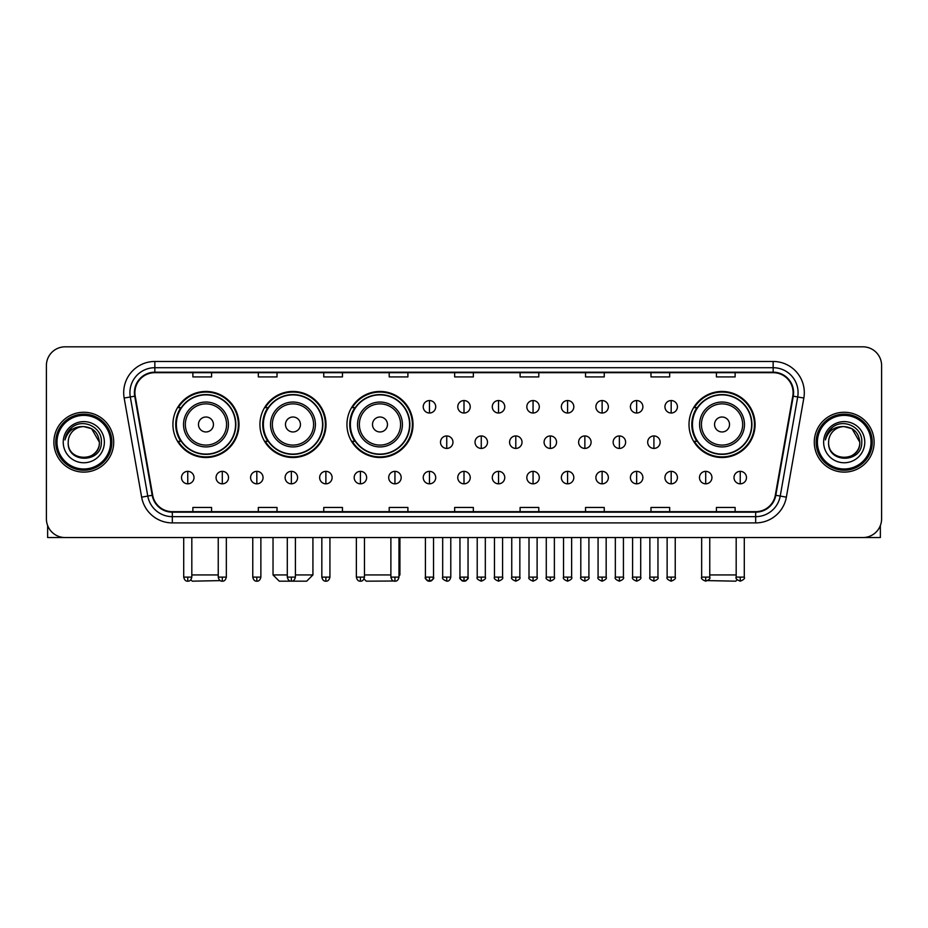 <?xml version="1.0" encoding="UTF-8"?>
<svg xmlns="http://www.w3.org/2000/svg" width="928" height="928" viewBox="0 0 928 928"><rect width="100%" height="100%" fill="white"/><g stroke="black" fill="none" stroke-linecap="round" stroke-linejoin="round"><path stroke-width="1.39" d="M689.005 424.479A33.037 33.037 0 0 0 722.042 457.516A33.037 33.037 0 0 0 755.079 424.479A33.037 33.037 0 0 0 722.042 391.454A33.037 33.037 0 0 0 689.005 424.479M346.944 424.479A33.037 33.037 0 0 0 379.981 457.516A33.037 33.037 0 0 0 413.018 424.479A33.037 33.037 0 0 0 379.981 391.454A33.037 33.037 0 0 0 346.944 424.479M259.933 424.479A33.037 33.037 0 0 0 292.97 457.516A33.037 33.037 0 0 0 326.006 424.479A33.037 33.037 0 0 0 292.97 391.454A33.037 33.037 0 0 0 259.933 424.479M172.921 424.479A33.037 33.037 0 0 0 205.958 457.516A33.037 33.037 0 0 0 238.995 424.479A33.037 33.037 0 0 0 205.958 391.454A33.037 33.037 0 0 0 172.921 424.479M180.844 441.31A30.23 30.23 0 0 1 180.844 407.659M267.856 441.31A30.23 30.23 0 0 1 267.856 407.659M354.867 441.31A30.23 30.23 0 0 1 354.867 407.659M696.928 441.31A30.23 30.23 0 0 1 696.928 407.659M46.4 365.516L46.4 518.845A18.699 18.699 0 0 0 65.099 537.544L862.901 537.544A18.699 18.699 0 0 0 881.6 518.845L881.6 365.516A18.699 18.699 0 0 0 862.901 346.828L65.099 346.828A18.699 18.699 0 0 0 46.4 365.516L46.4 518.845M53.882 442.18A29.916 29.916 0 0 0 83.798 472.108A29.916 29.916 0 0 0 113.715 442.18A29.916 29.916 0 0 0 83.798 412.264A29.916 29.916 0 0 0 53.882 442.18A29.916 29.916 0 0 0 83.798 472.108A29.916 29.916 0 0 0 113.715 442.18A29.916 29.916 0 0 0 83.798 412.264A29.916 29.916 0 0 0 53.882 442.18M814.285 442.18A29.916 29.916 0 0 0 844.202 472.108A29.916 29.916 0 0 0 874.118 442.18A29.916 29.916 0 0 0 844.202 412.264A29.916 29.916 0 0 0 814.285 442.18A29.916 29.916 0 0 0 844.202 472.108A29.916 29.916 0 0 0 874.118 442.18A29.916 29.916 0 0 0 844.202 412.264A29.916 29.916 0 0 0 814.285 442.18M134.908 392.637A19.94 19.94 0 0 1 154.848 372.685L773.152 372.685A19.94 19.94 0 0 1 792.79 396.094L775.321 495.204A19.94 19.94 0 0 1 755.67 511.676L172.33 511.676A19.94 19.94 0 0 1 152.679 495.204L135.21 396.094A19.94 19.94 0 0 1 134.908 392.637M134.409 392.637A20.439 20.439 0 0 0 134.722 396.186L152.192 495.285A20.439 20.439 0 0 0 172.33 512.175L755.67 512.175A20.439 20.439 0 0 0 775.808 495.285L793.278 396.186A20.439 20.439 0 0 0 773.152 372.186L154.848 372.186A20.439 20.439 0 0 0 134.409 392.637M124.166 398.042A31.169 31.169 0 0 1 154.848 361.468L773.152 361.468A31.169 31.169 0 0 1 803.834 398.042L786.364 497.153A31.169 31.169 0 0 1 755.67 522.905L172.33 522.905A31.169 31.169 0 0 1 141.636 497.153L124.166 398.042L130.303 396.964A24.928 24.928 0 0 1 154.848 367.708L773.152 367.708A24.928 24.928 0 0 1 797.697 396.964L780.228 496.062A24.928 24.928 0 0 1 755.67 516.664L172.33 516.664A24.928 24.928 0 0 1 147.772 496.062L130.303 396.964A24.928 24.928 0 0 1 129.92 392.637M862.901 346.828L65.099 346.828M65.099 537.544L862.901 537.544M881.6 518.845L881.6 365.516M775.808 495.285L780.228 496.062L797.697 396.964L803.834 398.042M454.65 372.685L454.65 376.907L473.35 376.907L473.35 372.685M389.203 372.685L389.203 376.907L407.902 376.907L407.902 372.685M323.756 372.685L323.756 376.907L342.455 376.907L342.455 372.685M258.32 372.685L258.32 376.907L277.02 376.907L277.02 372.685M192.873 372.685L192.873 376.907L211.572 376.907L211.572 372.685M520.098 372.685L520.098 376.907L538.797 376.907L538.797 372.685M585.545 372.685L585.545 376.907L604.244 376.907L604.244 372.685M650.98 372.685L650.98 376.907L669.68 376.907L669.68 372.685M716.428 372.685L716.428 376.907L735.127 376.907L735.127 372.685M473.35 511.676L473.35 507.465L454.65 507.465L454.65 511.676M407.902 511.676L407.902 507.465L389.203 507.465L389.203 511.676M342.455 511.676L342.455 507.465L323.756 507.465L323.756 511.676M277.02 511.676L277.02 507.465L258.32 507.465L258.32 511.676M211.572 511.676L211.572 507.465L192.873 507.465L192.873 511.676M538.797 511.676L538.797 507.465L520.098 507.465L520.098 511.676M604.244 511.676L604.244 507.465L585.545 507.465L585.545 511.676M669.68 511.676L669.68 507.465L650.98 507.465L650.98 511.676M735.127 511.676L735.127 507.465L716.428 507.465L716.428 511.676M47.641 525.561L47.641 537.544L119.944 537.544M110.594 442.18A26.796 26.796 0 0 0 83.798 415.384A26.796 26.796 0 0 0 56.991 442.18A26.796 26.796 0 0 0 83.798 468.988A26.796 26.796 0 0 0 110.594 442.18M111.847 442.18A28.049 28.049 0 0 0 83.798 414.132A28.049 28.049 0 0 0 55.75 442.18A28.049 28.049 0 0 0 83.798 470.229A28.049 28.049 0 0 0 111.847 442.18M99.377 442.18C98.449 432.715 93.264 427.53 83.798 426.602L91.594 428.69L99.377 442.18L91.594 428.69L83.798 426.602L91.594 428.69L99.377 442.18L91.594 428.69L83.798 426.602L91.594 428.69L99.377 442.18C100.328 462.283 67.257 462.283 68.22 442.18C66.828 463.814 102.08 463.327 101.349 442.18C102.509 427.344 83.056 417.913 71.85 427.472C67.941 430.731 65.656 434.884 64.983 439.918C67.918 430.638 74.194 426.196 83.798 426.602L91.594 428.69L99.377 442.18C100.328 462.283 67.257 462.283 68.22 442.18C67.257 462.283 100.328 462.283 99.377 442.18C100.328 462.283 67.257 462.283 68.22 442.18C67.257 462.283 100.328 462.283 99.377 442.18C100.328 462.283 67.257 462.283 68.22 442.18C67.257 462.283 100.328 462.283 99.377 442.18C100.328 462.283 67.257 462.283 68.22 442.18C67.257 462.283 100.328 462.283 99.377 442.18C100.328 462.283 67.257 462.283 68.22 442.18C67.257 462.283 100.328 462.283 99.377 442.18C100.328 462.283 67.257 462.283 68.22 442.18C67.257 462.283 100.328 462.283 99.377 442.18C100.328 462.283 67.257 462.283 68.22 442.18A15.579 15.579 0 0 1 83.798 426.602L91.594 428.69L99.377 442.18C100.004 454.279 84.448 462.318 74.959 455.022M63.232 442.18A20.567 20.567 0 0 0 83.798 462.759A20.567 20.567 0 0 0 104.365 442.18A20.567 20.567 0 0 0 83.798 421.614A20.567 20.567 0 0 0 63.232 442.18M71.839 427.472L67.245 432.935M66.967 433.469L67.373 432.715L66.967 433.469M220.238 580.615L192.247 581.172L190.832 579.768M191.818 574.942L218.242 574.942M213.44 424.479A7.482 7.482 0 0 0 205.958 417.008A7.482 7.482 0 0 0 198.476 424.479A7.482 7.482 0 0 0 205.958 431.961A7.482 7.482 0 0 0 213.44 424.479M228.404 424.479A22.434 22.434 0 0 0 205.958 402.044A22.434 22.434 0 0 0 183.524 424.479A22.434 22.434 0 0 0 205.958 446.925A22.434 22.434 0 0 0 228.404 424.479A22.434 22.434 0 0 1 205.958 446.925A22.434 22.434 0 0 1 183.524 424.479M235.561 424.479A29.603 29.603 0 0 0 205.958 394.876A29.603 29.603 0 0 0 176.355 424.479A29.603 29.603 0 0 0 205.958 454.094A29.603 29.603 0 0 0 235.561 424.479M238.368 424.479A32.41 32.41 0 0 1 178.257 441.31L181.262 441.31A29.882 29.882 0 0 0 225.736 446.89A29.882 29.882 0 0 0 225.736 402.079A29.882 29.882 0 0 0 181.262 407.659L178.257 407.659A32.41 32.41 0 0 1 238.368 424.479M295.406 574.942L312.922 574.942L306.681 581.172L279.258 581.172L273.029 574.942L287.297 574.942M300.452 424.479A7.482 7.482 0 0 0 292.97 417.008A7.482 7.482 0 0 0 285.488 424.479A7.482 7.482 0 0 0 292.97 431.961A7.482 7.482 0 0 0 300.452 424.479M315.404 424.479A22.434 22.434 0 0 0 292.97 402.044A22.434 22.434 0 0 0 270.535 424.479A22.434 22.434 0 0 0 292.97 446.925A22.434 22.434 0 0 0 315.404 424.479A22.434 22.434 0 0 1 292.97 446.925A22.434 22.434 0 0 1 270.535 424.479M322.573 424.479A29.603 29.603 0 0 0 292.97 394.876A29.603 29.603 0 0 0 263.366 424.479A29.603 29.603 0 0 0 292.97 454.094A29.603 29.603 0 0 0 322.573 424.479M325.38 424.479A32.41 32.41 0 0 1 265.269 441.31L268.273 441.31A29.882 29.882 0 0 0 312.748 446.89A29.882 29.882 0 0 0 312.748 402.079A29.882 29.882 0 0 0 268.273 407.659L265.269 407.659A32.41 32.41 0 0 1 325.38 424.479M393.843 581.021L366.27 581.172L364.031 578.944M364.46 574.942L390.885 574.942M398.994 574.942L399.922 574.942L398.994 575.882M387.463 424.479A7.482 7.482 0 0 0 379.981 417.008A7.482 7.482 0 0 0 372.499 424.479A7.482 7.482 0 0 0 379.981 431.961A7.482 7.482 0 0 0 387.463 424.479M402.416 424.479A22.434 22.434 0 0 0 379.981 402.044A22.434 22.434 0 0 0 357.547 424.479A22.434 22.434 0 0 0 379.981 446.925A22.434 22.434 0 0 0 402.416 424.479A22.434 22.434 0 0 1 379.981 446.925A22.434 22.434 0 0 1 357.547 424.479M409.584 424.479A29.603 29.603 0 0 0 379.981 394.876A29.603 29.603 0 0 0 350.378 424.479A29.603 29.603 0 0 0 379.981 454.094A29.603 29.603 0 0 0 409.584 424.479M412.392 424.479A32.41 32.41 0 0 1 352.28 441.31L355.285 441.31A29.882 29.882 0 0 0 399.759 446.89A29.882 29.882 0 0 0 399.759 402.079A29.882 29.882 0 0 0 355.285 407.659L352.28 407.659A32.41 32.41 0 0 1 412.392 424.479M737.168 579.768L735.753 581.172L707.762 580.615M709.758 574.942L736.182 574.942M729.524 424.479A7.482 7.482 0 0 0 722.042 417.008A7.482 7.482 0 0 0 714.56 424.479A7.482 7.482 0 0 0 722.042 431.961A7.482 7.482 0 0 0 729.524 424.479M744.476 424.479A22.434 22.434 0 0 0 722.042 402.044A22.434 22.434 0 0 0 699.596 424.479A22.434 22.434 0 0 0 722.042 446.925A22.434 22.434 0 0 0 744.476 424.479A22.434 22.434 0 0 1 722.042 446.925A22.434 22.434 0 0 1 699.596 424.479M751.645 424.479A29.603 29.603 0 0 0 722.042 394.876A29.603 29.603 0 0 0 692.439 424.479A29.603 29.603 0 0 0 722.042 454.094A29.603 29.603 0 0 0 751.645 424.479M754.452 424.479A32.41 32.41 0 0 1 694.341 441.31L697.346 441.31A29.882 29.882 0 0 0 741.808 446.89A29.882 29.882 0 0 0 741.808 402.079A29.882 29.882 0 0 0 697.346 407.659L694.341 407.659A32.41 32.41 0 0 1 754.452 424.479M429.467 400.548A6.229 6.229 0 0 0 423.238 406.777A6.229 6.229 0 0 0 429.467 413.018A6.229 6.229 0 0 0 435.708 406.777A6.229 6.229 0 0 0 429.467 400.548L429.467 413.018A6.229 6.229 0 0 0 435.708 406.777A6.229 6.229 0 0 0 429.467 400.548M464 400.548A6.229 6.229 0 0 0 457.771 406.777A6.229 6.229 0 0 0 464 413.018A6.229 6.229 0 0 0 470.229 406.777A6.229 6.229 0 0 0 464 400.548L464 413.018A6.229 6.229 0 0 0 470.229 406.777A6.229 6.229 0 0 0 464 400.548M498.533 400.548A6.229 6.229 0 0 0 492.292 406.777A6.229 6.229 0 0 0 498.533 413.018A6.229 6.229 0 0 0 504.762 406.777A6.229 6.229 0 0 0 498.533 400.548L498.533 413.018A6.229 6.229 0 0 0 504.762 406.777A6.229 6.229 0 0 0 498.533 400.548M533.055 400.548A6.229 6.229 0 0 0 526.826 406.777A6.229 6.229 0 0 0 533.055 413.018A6.229 6.229 0 0 0 539.296 406.777A6.229 6.229 0 0 0 533.055 400.548L533.055 413.018A6.229 6.229 0 0 0 539.296 406.777A6.229 6.229 0 0 0 533.055 400.548M567.588 400.548A6.229 6.229 0 0 0 561.359 406.777A6.229 6.229 0 0 0 567.588 413.018A6.229 6.229 0 0 0 573.817 406.777A6.229 6.229 0 0 0 567.588 400.548L567.588 413.018A6.229 6.229 0 0 0 573.817 406.777A6.229 6.229 0 0 0 567.588 400.548M602.121 400.548A6.229 6.229 0 0 0 595.892 406.777A6.229 6.229 0 0 0 602.121 413.018A6.229 6.229 0 0 0 608.35 406.777A6.229 6.229 0 0 0 602.121 400.548L602.121 413.018A6.229 6.229 0 0 0 608.35 406.777A6.229 6.229 0 0 0 602.121 400.548M636.654 400.548A6.229 6.229 0 0 0 630.414 406.777A6.229 6.229 0 0 0 636.654 413.018A6.229 6.229 0 0 0 642.884 406.777A6.229 6.229 0 0 0 636.654 400.548L636.654 413.018A6.229 6.229 0 0 0 642.884 406.777A6.229 6.229 0 0 0 636.654 400.548M671.176 400.548A6.229 6.229 0 0 0 664.947 406.777A6.229 6.229 0 0 0 671.176 413.018A6.229 6.229 0 0 0 677.417 406.777A6.229 6.229 0 0 0 671.176 400.548L671.176 413.018A6.229 6.229 0 0 0 677.417 406.777A6.229 6.229 0 0 0 671.176 400.548M446.739 435.951A6.229 6.229 0 0 0 440.498 442.18A6.229 6.229 0 0 0 446.739 448.421A6.229 6.229 0 0 0 452.968 442.18A6.229 6.229 0 0 0 446.739 435.951L446.739 448.421A6.229 6.229 0 0 0 452.968 442.18A6.229 6.229 0 0 0 446.739 435.951M481.261 435.951A6.229 6.229 0 0 0 475.032 442.18A6.229 6.229 0 0 0 481.261 448.421A6.229 6.229 0 0 0 487.502 442.18A6.229 6.229 0 0 0 481.261 435.951L481.261 448.421A6.229 6.229 0 0 0 487.502 442.18A6.229 6.229 0 0 0 481.261 435.951M515.794 435.951A6.229 6.229 0 0 0 509.565 442.18A6.229 6.229 0 0 0 515.794 448.421A6.229 6.229 0 0 0 522.023 442.18A6.229 6.229 0 0 0 515.794 435.951L515.794 448.421A6.229 6.229 0 0 0 522.023 442.18A6.229 6.229 0 0 0 515.794 435.951M550.327 435.951A6.229 6.229 0 0 0 544.086 442.18A6.229 6.229 0 0 0 550.327 448.421A6.229 6.229 0 0 0 556.556 442.18A6.229 6.229 0 0 0 550.327 435.951L550.327 448.421A6.229 6.229 0 0 0 556.556 442.18A6.229 6.229 0 0 0 550.327 435.951M584.86 435.951A6.229 6.229 0 0 0 578.62 442.18A6.229 6.229 0 0 0 584.86 448.421A6.229 6.229 0 0 0 591.09 442.18A6.229 6.229 0 0 0 584.86 435.951L584.86 448.421A6.229 6.229 0 0 0 591.09 442.18A6.229 6.229 0 0 0 584.86 435.951M619.382 435.951A6.229 6.229 0 0 0 613.153 442.18A6.229 6.229 0 0 0 619.382 448.421A6.229 6.229 0 0 0 625.623 442.18A6.229 6.229 0 0 0 619.382 435.951L619.382 448.421A6.229 6.229 0 0 0 625.623 442.18A6.229 6.229 0 0 0 619.382 435.951M653.915 435.951A6.229 6.229 0 0 0 647.686 442.18A6.229 6.229 0 0 0 653.915 448.421A6.229 6.229 0 0 0 660.144 442.18A6.229 6.229 0 0 0 653.915 435.951L653.915 448.421A6.229 6.229 0 0 0 660.144 442.18A6.229 6.229 0 0 0 653.915 435.951M187.758 471.354A6.229 6.229 0 0 0 181.528 477.584A6.229 6.229 0 0 0 187.758 483.824A6.229 6.229 0 0 0 193.998 477.584A6.229 6.229 0 0 0 187.758 471.354L187.758 483.824A6.229 6.229 0 0 0 193.998 477.584A6.229 6.229 0 0 0 187.758 471.354M222.291 471.354A6.229 6.229 0 0 0 216.062 477.584A6.229 6.229 0 0 0 222.291 483.824A6.229 6.229 0 0 0 228.52 477.584A6.229 6.229 0 0 0 222.291 471.354L222.291 483.824A6.229 6.229 0 0 0 228.52 477.584A6.229 6.229 0 0 0 222.291 471.354M256.824 471.354A6.229 6.229 0 0 0 250.583 477.584A6.229 6.229 0 0 0 256.824 483.824A6.229 6.229 0 0 0 263.053 477.584A6.229 6.229 0 0 0 256.824 471.354L256.824 483.824A6.229 6.229 0 0 0 263.053 477.584A6.229 6.229 0 0 0 256.824 471.354M291.346 471.354A6.229 6.229 0 0 0 285.116 477.584A6.229 6.229 0 0 0 291.346 483.824A6.229 6.229 0 0 0 297.586 477.584A6.229 6.229 0 0 0 291.346 471.354L291.346 483.824A6.229 6.229 0 0 0 297.586 477.584A6.229 6.229 0 0 0 291.346 471.354M325.879 471.354A6.229 6.229 0 0 0 319.65 477.584A6.229 6.229 0 0 0 325.879 483.824A6.229 6.229 0 0 0 332.108 477.584A6.229 6.229 0 0 0 325.879 471.354L325.879 483.824A6.229 6.229 0 0 0 332.108 477.584A6.229 6.229 0 0 0 325.879 471.354M360.412 471.354A6.229 6.229 0 0 0 354.183 477.584A6.229 6.229 0 0 0 360.412 483.824A6.229 6.229 0 0 0 366.641 477.584A6.229 6.229 0 0 0 360.412 471.354L360.412 483.824A6.229 6.229 0 0 0 366.641 477.584A6.229 6.229 0 0 0 360.412 471.354M394.945 471.354A6.229 6.229 0 0 0 388.704 477.584A6.229 6.229 0 0 0 394.945 483.824A6.229 6.229 0 0 0 401.174 477.584A6.229 6.229 0 0 0 394.945 471.354L394.945 483.824A6.229 6.229 0 0 0 401.174 477.584A6.229 6.229 0 0 0 394.945 471.354M429.467 471.354A6.229 6.229 0 0 0 423.238 477.584A6.229 6.229 0 0 0 429.467 483.824A6.229 6.229 0 0 0 435.708 477.584A6.229 6.229 0 0 0 429.467 471.354L429.467 483.824A6.229 6.229 0 0 0 435.708 477.584A6.229 6.229 0 0 0 429.467 471.354M464 471.354A6.229 6.229 0 0 0 457.771 477.584A6.229 6.229 0 0 0 464 483.824A6.229 6.229 0 0 0 470.229 477.584A6.229 6.229 0 0 0 464 471.354L464 483.824A6.229 6.229 0 0 0 470.229 477.584A6.229 6.229 0 0 0 464 471.354M498.533 471.354A6.229 6.229 0 0 0 492.292 477.584A6.229 6.229 0 0 0 498.533 483.824A6.229 6.229 0 0 0 504.762 477.584A6.229 6.229 0 0 0 498.533 471.354L498.533 483.824A6.229 6.229 0 0 0 504.762 477.584A6.229 6.229 0 0 0 498.533 471.354M533.055 471.354A6.229 6.229 0 0 0 526.826 477.584A6.229 6.229 0 0 0 533.055 483.824A6.229 6.229 0 0 0 539.296 477.584A6.229 6.229 0 0 0 533.055 471.354L533.055 483.824A6.229 6.229 0 0 0 539.296 477.584A6.229 6.229 0 0 0 533.055 471.354M567.588 471.354A6.229 6.229 0 0 0 561.359 477.584A6.229 6.229 0 0 0 567.588 483.824A6.229 6.229 0 0 0 573.817 477.584A6.229 6.229 0 0 0 567.588 471.354L567.588 483.824A6.229 6.229 0 0 0 573.817 477.584A6.229 6.229 0 0 0 567.588 471.354M602.121 471.354A6.229 6.229 0 0 0 595.892 477.584A6.229 6.229 0 0 0 602.121 483.824A6.229 6.229 0 0 0 608.35 477.584A6.229 6.229 0 0 0 602.121 471.354L602.121 483.824A6.229 6.229 0 0 0 608.35 477.584A6.229 6.229 0 0 0 602.121 471.354M636.654 471.354A6.229 6.229 0 0 0 630.414 477.584A6.229 6.229 0 0 0 636.654 483.824A6.229 6.229 0 0 0 642.884 477.584A6.229 6.229 0 0 0 636.654 471.354L636.654 483.824A6.229 6.229 0 0 0 642.884 477.584A6.229 6.229 0 0 0 636.654 471.354M671.176 471.354A6.229 6.229 0 0 0 664.947 477.584A6.229 6.229 0 0 0 671.176 483.824A6.229 6.229 0 0 0 677.417 477.584A6.229 6.229 0 0 0 671.176 471.354L671.176 483.824A6.229 6.229 0 0 0 677.417 477.584A6.229 6.229 0 0 0 671.176 471.354M705.709 471.354A6.229 6.229 0 0 0 699.48 477.584A6.229 6.229 0 0 0 705.709 483.824A6.229 6.229 0 0 0 711.938 477.584A6.229 6.229 0 0 0 705.709 471.354L705.709 483.824A6.229 6.229 0 0 0 711.938 477.584A6.229 6.229 0 0 0 705.709 471.354M740.242 471.354A6.229 6.229 0 0 0 734.002 477.584A6.229 6.229 0 0 0 740.242 483.824A6.229 6.229 0 0 0 746.472 477.584A6.229 6.229 0 0 0 740.242 471.354L740.242 483.824A6.229 6.229 0 0 0 746.472 477.584A6.229 6.229 0 0 0 740.242 471.354M880.359 525.561L880.359 537.544L808.056 537.544M871.009 442.18A26.796 26.796 0 0 0 844.202 415.384A26.796 26.796 0 0 0 817.406 442.18A26.796 26.796 0 0 0 844.202 468.988A26.796 26.796 0 0 0 871.009 442.18M872.25 442.18A28.049 28.049 0 0 0 844.202 414.132A28.049 28.049 0 0 0 816.153 442.18A28.049 28.049 0 0 0 844.202 470.229A28.049 28.049 0 0 0 872.25 442.18M828.623 442.18A15.579 15.579 0 0 1 844.202 426.602L851.997 428.69L859.78 442.18L851.997 428.69L844.202 426.602L851.997 428.69L859.78 442.18L851.997 428.69L844.202 426.602L851.997 428.69L859.78 442.18L851.997 428.69L844.202 426.602L851.997 428.69L859.78 442.18C860.743 462.283 827.672 462.283 828.623 442.18C827.231 463.814 862.483 463.327 861.752 442.18C862.912 427.344 843.459 417.913 832.254 427.472C828.344 430.731 826.059 434.884 825.386 439.918C828.321 430.638 834.597 426.196 844.202 426.602L851.997 428.69L859.78 442.18C860.743 462.283 827.672 462.283 828.623 442.18C827.672 462.283 860.743 462.283 859.78 442.18C860.743 462.283 827.672 462.283 828.623 442.18C827.672 462.283 860.743 462.283 859.78 442.18C860.743 462.283 827.672 462.283 828.623 442.18C827.672 462.283 860.743 462.283 859.78 442.18C860.743 462.283 827.672 462.283 828.623 442.18C827.672 462.283 860.743 462.283 859.78 442.18C860.743 462.283 827.672 462.283 828.623 442.18C827.672 462.283 860.743 462.283 859.78 442.18C860.407 454.279 844.851 462.318 835.362 455.022M844.202 426.602C853.667 427.53 858.864 432.715 859.78 442.18M823.635 442.18A20.567 20.567 0 0 0 844.202 462.759A20.567 20.567 0 0 0 864.768 442.18A20.567 20.567 0 0 0 844.202 421.614A20.567 20.567 0 0 0 823.635 442.18M832.254 427.472L827.66 432.935M827.37 433.469L827.788 432.715L827.37 433.469M773.152 361.468L773.152 372.186M130.303 396.964L134.722 396.186M172.33 522.905L172.33 512.175M755.67 512.175L755.67 522.905M141.636 497.153L152.192 495.285M793.278 396.186L797.697 396.964M154.848 361.468L154.848 372.186M780.228 496.062L786.364 497.153M226.571 424.479A20.613 20.613 0 0 0 205.958 403.866A20.613 20.613 0 0 0 185.345 424.479A20.613 20.613 0 0 0 205.958 445.092A20.613 20.613 0 0 0 226.571 424.479M313.583 424.479A20.613 20.613 0 0 0 292.97 403.866A20.613 20.613 0 0 0 272.356 424.479A20.613 20.613 0 0 0 292.97 445.092A20.613 20.613 0 0 0 313.583 424.479M400.594 424.479A20.613 20.613 0 0 0 379.981 403.866A20.613 20.613 0 0 0 359.368 424.479A20.613 20.613 0 0 0 379.981 445.092A20.613 20.613 0 0 0 400.594 424.479M742.655 424.479A20.613 20.613 0 0 0 722.042 403.866A20.613 20.613 0 0 0 701.429 424.479A20.613 20.613 0 0 0 722.042 445.092A20.613 20.613 0 0 0 742.655 424.479M446.739 577.123L442.679 577.123C441.867 578.422 443.213 579.768 446.739 581.172L446.739 577.123L450.788 577.123L450.788 537.544M481.261 577.123L477.212 577.123C476.389 578.422 477.746 579.768 481.261 581.172L481.261 577.123L485.321 577.123L485.321 537.544M515.794 577.123L511.746 577.123C510.922 578.422 512.268 579.768 515.794 581.172L515.794 577.123L519.842 577.123L519.842 537.544M550.327 577.123L546.279 577.123C545.455 578.422 546.801 579.768 550.327 581.172L550.327 577.123L554.376 577.123L554.376 537.544M584.86 577.123L580.8 577.123C579.977 578.422 581.334 579.768 584.86 581.172L584.86 577.123L588.909 577.123L588.909 537.544M619.382 577.123L615.334 577.123C614.51 578.422 615.867 579.768 619.382 581.172L619.382 577.123L623.43 577.123L623.43 537.544M653.915 577.123L649.867 577.123C649.043 578.422 650.389 579.768 653.915 581.172L653.915 577.123L657.964 577.123L657.964 537.544M187.758 577.123L183.709 577.123C184.417 580.012 185.762 581.369 187.758 581.172L187.758 577.123L191.818 577.123L191.818 537.544M222.291 577.123L218.242 577.123C218.95 580.012 220.296 581.369 222.291 581.172L222.291 577.123L226.339 577.123L226.339 537.544M256.824 577.123L252.764 577.123C253.472 580.012 254.829 581.369 256.824 581.172L256.824 577.123L260.872 577.123L260.872 537.544M291.346 577.123L287.297 577.123C288.005 580.012 289.362 581.369 291.346 581.172L291.346 577.123L295.406 577.123L295.406 537.544M325.879 577.123L321.83 577.123C322.538 580.012 323.884 581.369 325.879 581.172L325.879 577.123L329.927 577.123L329.927 537.544M360.412 577.123L356.364 577.123C357.071 580.012 358.417 581.369 360.412 581.172L360.412 577.123L364.46 577.123L364.46 537.544M394.945 577.123L390.885 577.123C391.593 580.012 392.95 581.369 394.945 581.172L394.945 577.123L398.994 577.123L398.994 537.544M429.467 577.123L425.418 577.123C424.595 578.422 425.952 579.768 429.467 581.172L429.467 577.123L433.527 577.123C434.339 578.422 432.993 579.768 429.467 581.172C427.472 581.369 426.126 580.012 425.418 577.123L425.418 537.544M464 577.123L459.952 577.123C459.128 578.422 460.474 579.768 464 581.172L464 577.123L468.048 577.123C468.872 578.422 467.526 579.768 464 581.172C462.005 581.369 460.659 580.012 459.952 577.123L459.952 537.544M498.533 577.123L494.473 577.123C493.661 578.422 495.007 579.768 498.533 581.172L498.533 577.123L502.582 577.123L502.582 537.544L502.582 577.123C503.405 578.422 502.048 579.768 498.533 581.172M533.055 577.123L529.006 577.123L529.006 537.544L529.006 577.123C528.183 578.422 529.54 579.768 533.055 581.172L533.055 577.123L537.115 577.123L537.115 537.544M567.588 577.123L563.54 577.123C562.716 578.422 564.062 579.768 567.588 581.172L567.588 577.123L571.636 577.123L571.636 537.544M602.121 577.123L598.073 577.123C597.249 578.422 598.595 579.768 602.121 581.172L602.121 577.123L606.17 577.123L606.17 537.544M636.654 577.123L632.594 577.123C631.771 578.422 633.128 579.768 636.654 581.172L636.654 577.123L640.703 577.123L640.703 537.544M671.176 577.123L667.128 577.123C666.304 578.422 667.661 579.768 671.176 581.172L671.176 577.123L675.236 577.123L675.236 537.544M705.709 577.123L701.661 577.123C700.837 578.422 702.183 579.768 705.709 581.172L705.709 577.123L709.758 577.123L709.758 537.544M740.242 577.123L736.182 577.123C735.37 578.422 736.716 579.768 740.242 581.172L740.242 577.123L744.291 577.123L744.291 537.544M312.922 537.544L312.922 574.942M273.029 537.544L273.029 574.942M399.922 537.544L399.922 574.942M442.679 577.123L442.679 537.544M450.788 577.123C450.08 580.012 448.734 581.369 446.739 581.172M477.212 577.123L477.212 537.544M485.321 577.123C486.133 578.422 484.787 579.768 481.261 581.172M511.746 577.123L511.746 537.544M519.842 577.123C520.666 578.422 519.32 579.768 515.794 581.172M546.279 577.123L546.279 537.544M554.376 577.123C555.199 578.422 553.842 579.768 550.327 581.172M580.8 577.123L580.8 537.544M588.909 577.123C589.732 578.422 588.375 579.768 584.86 581.172M615.334 577.123L615.334 537.544M623.43 577.123C624.254 578.422 622.908 579.768 619.382 581.172M649.867 577.123L649.867 537.544M657.964 577.123C658.787 578.422 657.442 579.768 653.915 581.172M183.709 577.123L183.709 537.544M191.818 577.123C191.11 580.012 189.753 581.369 187.758 581.172M218.242 577.123L218.242 537.544M226.339 577.123C225.632 580.012 224.286 581.369 222.291 581.172M252.764 577.123L252.764 537.544M260.872 577.123C260.165 580.012 258.819 581.369 256.824 581.172M287.297 577.123L287.297 537.544M295.406 577.123C294.698 580.012 293.341 581.369 291.346 581.172M321.83 577.123L321.83 537.544M329.927 577.123C329.22 580.012 327.874 581.369 325.879 581.172M356.364 577.123L356.364 537.544M364.46 577.123C363.753 580.012 362.407 581.369 360.412 581.172M390.885 577.123L390.885 537.544M398.994 577.123C398.286 580.012 396.929 581.369 394.945 581.172M429.467 581.172C431.462 581.369 432.819 580.012 433.527 577.123L433.527 537.544M464 581.172C465.995 581.369 467.341 580.012 468.048 577.123L468.048 537.544M494.473 577.123L494.473 537.544M537.115 577.123C537.938 578.422 536.581 579.768 533.055 581.172M563.54 577.123L563.54 537.544M571.636 577.123C572.46 578.422 571.114 579.768 567.588 581.172M598.073 577.123L598.073 537.544M606.17 577.123C606.993 578.422 605.648 579.768 602.121 581.172M632.594 577.123L632.594 537.544M640.703 577.123C641.526 578.422 640.169 579.768 636.654 581.172M667.128 577.123L667.128 537.544M675.236 577.123C676.048 578.422 674.702 579.768 671.176 581.172M701.661 577.123L701.661 537.544M709.758 577.123C710.581 578.422 709.236 579.768 705.709 581.172M736.182 577.123L736.182 537.544M744.291 577.123C745.114 578.422 743.757 579.768 740.242 581.172"/></g></svg>
